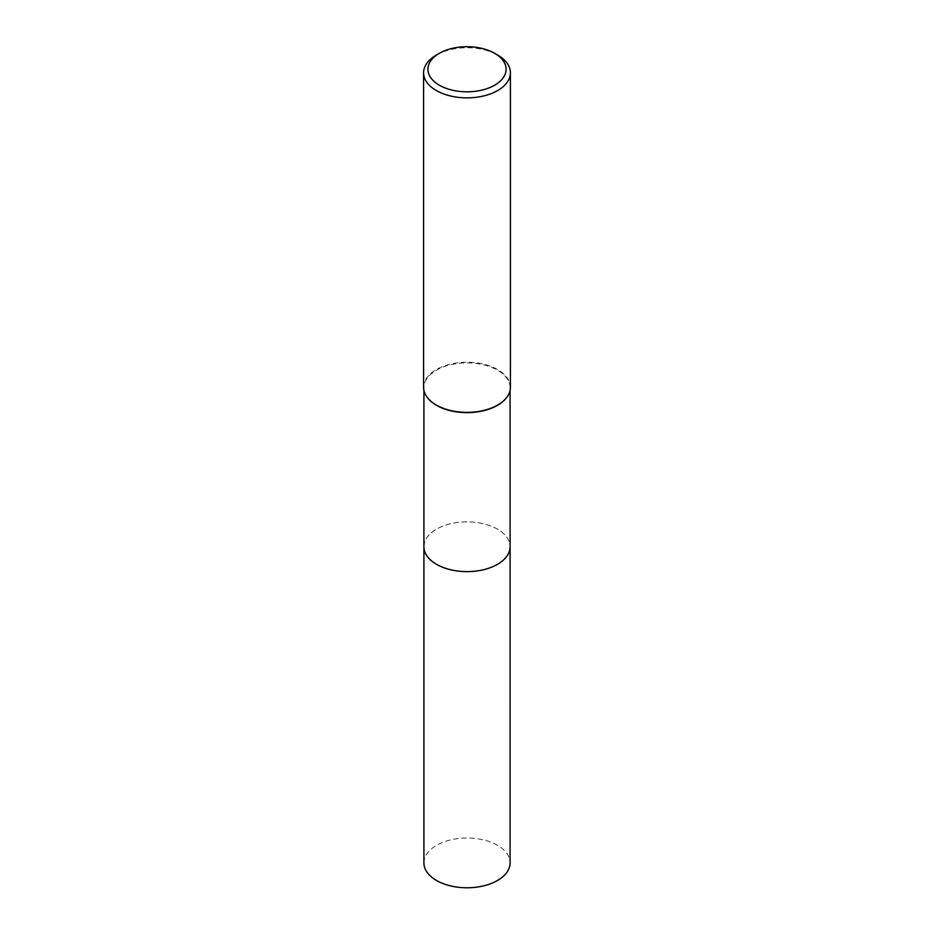 <?xml version="1.0" encoding="UTF-8"?>
<svg xmlns="http://www.w3.org/2000/svg" width="934" height="934" viewBox="0 0 934 934"><rect width="100%" height="100%" fill="white"/><g stroke="black" fill="none" stroke-linecap="round" stroke-linejoin="round"><path stroke-width="0.7" stroke-dasharray="4.67 3.5" d="M423.908 546.74A43.092 24.879 180 0 1 427.667 536.583A43.092 24.879 180 0 1 436.528 529.146A43.092 24.879 180 0 1 506.333 536.583A43.092 24.879 180 0 1 510.092 546.74M423.908 546.355A43.092 24.879 180 0 1 427.655 536.595A43.092 24.879 180 0 1 436.528 529.158A43.092 24.879 180 0 1 506.345 536.595A43.092 24.879 180 0 1 510.092 546.355M427.515 397.721A43.092 24.879 180 0 1 423.908 387.762A43.092 24.879 180 0 1 436.528 370.168A43.092 24.879 180 0 1 483.485 364.774A43.092 24.879 180 0 1 510.092 387.762A43.092 24.879 180 0 1 506.485 397.721M423.581 387.295A43.419 25.066 180 0 1 436.306 369.572A43.419 25.066 180 0 1 483.614 364.143A43.419 25.066 180 0 1 510.419 387.295M436.306 55.083A43.419 25.066 180 0 1 497.694 55.083M423.908 862.899A43.092 24.879 180 0 1 450.515 839.923A43.092 24.879 180 0 1 497.472 845.305A43.092 24.879 180 0 1 510.092 862.899M423.908 546.192A43.104 24.879 180 0 1 450.959 523.647A43.104 24.879 180 0 1 497.472 529.146A43.104 24.879 180 0 1 510.092 546.192M423.908 390.365L423.908 387.762M510.092 390.365L510.092 387.762"/><path stroke-width="1.4" d="M510.092 546.192A43.104 24.879 180 0 1 510.104 546.752A43.092 24.879 180 0 1 497.472 564.334A43.092 24.879 180 0 1 450.515 569.717A43.092 24.879 180 0 1 423.908 546.74A43.104 24.879 180 0 1 423.908 546.192M510.092 546.355A43.092 24.879 180 0 1 497.472 564.334A43.092 24.879 180 0 1 450.188 569.658A43.092 24.879 180 0 1 423.908 546.355M506.485 397.721A43.092 24.879 180 0 1 506.333 397.919A43.092 24.879 180 0 1 497.472 405.356A43.092 24.879 180 0 1 427.667 397.919A43.092 24.879 180 0 1 427.515 397.721M494.635 53.308L497.694 55.083A43.419 25.066 180 0 1 510.419 72.805L510.419 387.295A43.419 25.066 180 0 1 506.637 397.534A43.419 25.066 180 0 1 497.694 405.029A43.419 25.066 180 0 1 427.363 397.534A43.419 25.066 180 0 1 423.581 387.295L423.581 72.805A43.419 25.066 180 0 1 436.306 55.083L439.365 53.308A39.076 22.556 180 0 1 494.635 53.308A39.076 22.556 180 0 1 494.635 85.216A39.076 22.556 180 0 1 439.377 85.216A39.076 22.556 180 0 1 439.365 53.308L436.306 55.083M510.419 72.805A43.419 25.066 180 0 1 497.694 90.528A43.419 25.066 180 0 1 450.386 95.957A43.419 25.066 180 0 1 423.581 72.805M423.896 546.752A43.104 24.879 180 0 0 436.528 564.346A43.104 24.879 180 0 0 483.497 569.74A43.104 24.879 180 0 0 510.104 546.752L510.092 862.899A43.092 24.879 180 0 1 483.485 885.887A43.092 24.879 180 0 1 436.528 880.493A43.092 24.879 180 0 1 423.908 862.899L423.908 390.365M510.092 546.74L510.092 390.365"/></g></svg>
